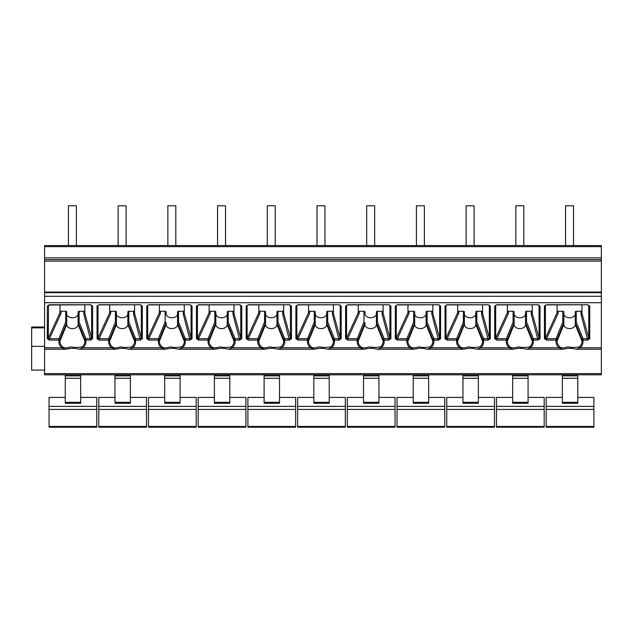 <?xml version="1.0" encoding="UTF-8"?>
<svg xmlns="http://www.w3.org/2000/svg" width="633" height="633" viewBox="0 0 633 633"><rect width="100%" height="100%" fill="white"/><g stroke="black" fill="none" stroke-linecap="round" stroke-linejoin="round"><path stroke-width="0.95" d="M44.579 245.549L44.579 374.799L601.35 374.799L601.35 245.549L44.579 245.549M44.579 370.099L31.65 370.099L31.65 327.016L44.579 327.016M44.579 346.346L31.65 346.346M565.554 245.549L523.8 245.549L573.514 245.549L573.514 205.78L565.554 205.78L565.554 245.549M515.848 245.549L474.085 245.549L523.8 245.549L523.8 205.78L515.848 205.78L515.848 245.549M466.133 245.549L424.379 245.549L474.085 245.549L474.085 205.78L466.133 205.78L466.133 245.549M416.419 245.549L374.665 245.549L424.379 245.549L424.379 205.78L416.419 205.78L416.419 245.549M366.713 245.549L324.951 245.549L374.665 245.549L374.665 205.78L366.713 205.78L366.713 245.549M316.998 245.549L275.236 245.549L324.951 245.549L324.951 205.78L316.998 205.78L316.998 245.549M267.284 245.549L225.53 245.549L275.236 245.549L275.236 205.78L267.284 205.78L267.284 245.549M217.57 245.549L175.816 245.549L225.53 245.549L225.53 205.78L217.57 205.78L217.57 245.549M167.864 245.549L126.102 245.549L175.816 245.549L175.816 205.78L167.864 205.78L167.864 245.549M118.149 245.549L76.387 245.549L126.102 245.549L126.102 205.78L118.149 205.78L118.149 245.549M68.435 245.549L76.387 245.549L76.387 205.78L68.435 205.78L68.435 245.549M44.579 261.113L601.35 261.113M59.985 305.043L59.985 312.67L60.982 313.485L49.421 338.687L49.421 340.095L47.333 338.687L47.333 306.095L49.255 304.916M546.374 304.916L587.82 304.75L589.742 306.135L589.742 338.687L587.717 340.095L580.967 314.15L580.967 311.27A0.997 0.704 180 0 0 581.964 310.566M557.103 305.043L557.103 312.67L558.1 313.485L546.54 338.687L546.54 340.095L544.451 338.687L544.451 306.095L545.654 305.209M496.66 304.916L538.105 304.75L540.028 306.135L540.028 338.687L538.003 340.095L531.253 314.15L531.253 311.27A0.997 0.704 180 0 0 532.25 310.566M507.397 305.043L507.397 312.67L508.386 313.485L496.834 338.687L496.834 340.095L494.737 338.687L494.737 306.095L495.94 305.209M446.953 304.916L488.391 304.75L490.314 306.135L490.314 338.687L488.288 340.095L481.547 314.15L481.547 311.27A0.997 0.704 180 0 0 482.536 310.566M457.683 305.043L457.683 312.67L458.68 313.485L447.12 338.687L447.12 340.095L445.031 338.687L445.031 306.095L446.225 305.209M397.239 304.916L438.677 304.75L440.608 306.135L440.608 338.687L438.582 340.095L431.833 314.15L431.833 311.27A0.997 0.704 180 0 0 432.83 310.566M407.969 305.043L407.969 312.67L408.965 313.485L397.405 338.687L397.405 340.095L395.316 338.687L395.316 306.095L396.511 305.209M347.525 304.916L388.971 304.75L390.893 306.135L390.893 338.687L388.868 340.095L382.118 314.15L382.118 311.27A0.997 0.704 180 0 0 383.115 310.566M358.254 305.043L358.254 312.67L359.251 313.485L347.691 338.687L347.691 340.095L345.602 338.687L345.602 306.095L346.805 305.209M297.811 304.916L339.256 304.75L341.179 306.135L341.179 338.687L339.153 340.095L332.404 314.15L332.404 311.27A0.997 0.704 180 0 0 333.401 310.566M308.548 305.043L308.548 312.67L309.537 313.485L297.985 338.687L297.985 340.095L295.896 338.687L295.896 306.095L297.091 305.209M248.104 304.916L289.542 304.75L291.473 306.135L291.473 338.687L289.447 340.095L282.698 314.15L282.698 311.27A0.997 0.704 180 0 0 283.687 310.566M258.834 305.043L258.834 312.67L259.831 313.485L248.271 338.687L248.271 340.095L246.182 338.687L246.182 306.095L247.376 305.209M198.39 304.916L239.836 304.75L241.759 306.135L241.759 338.687L239.733 340.095L232.984 314.15L232.984 311.27A0.997 0.704 180 0 0 233.981 310.566M209.119 305.043L209.119 312.67L210.116 313.485L198.556 338.687L198.556 340.095L196.467 338.687L196.467 306.095L197.67 305.209M148.676 304.916L190.122 304.75L192.044 306.135L192.044 338.687L190.019 340.095L183.269 314.15L183.269 311.27A0.997 0.704 180 0 0 184.266 310.566M159.413 305.043L159.413 312.67L160.402 313.485L148.85 338.687L148.85 340.095L146.753 338.687L146.753 306.095L147.956 305.209M98.97 304.916L140.407 304.75L142.33 306.135L142.33 338.687L140.304 340.095L133.563 314.15L133.563 311.27A0.997 0.704 180 0 0 134.552 310.566M109.699 305.043L109.699 312.67L110.696 313.485L99.136 338.687L99.136 340.095L97.047 338.687L97.047 306.095L98.242 305.209M47.333 306.095A0.997 0.704 0 0 0 48.274 305.604L49.255 305.043L90.693 304.75L92.624 306.135L92.624 338.687L90.598 340.095L83.849 314.15L83.849 311.27A0.997 0.704 180 0 0 84.846 310.566M90.693 305.043L91.643 305.565A0.997 0.704 0 0 0 92.624 306.135M92.624 338.687A0.997 0.704 180 0 1 91.643 338.117L90.598 338.687L85.89 338.687A0.997 0.673 157.9 0 0 84.941 339.581A0.997 0.704 -0 0 0 85.89 340.095L85.89 338.687L79.125 321.999L78.128 322.798L84.941 339.581L84.941 341.337A12.525 8.854 0 0 1 82.227 346.844C78.12 347.628 74.306 347.636 70.793 346.86C66.789 348.19 64.06 348.182 62.604 346.844A12.525 8.854 0 0 1 59.89 341.337L59.89 339.581L66.694 322.798L66.694 324.555A5.721 4.043 180 0 0 72.415 328.598A5.721 4.043 180 0 0 78.128 324.555L78.128 311.974A0.997 0.704 0 0 1 79.125 311.27L83.849 311.27M44.579 349.226L65.508 349.226L61.852 347.77A13.483 9.535 0 0 1 58.932 341.852L58.932 340.095A0.997 0.704 0 0 0 59.89 339.581A0.997 0.673 -157.9 0 0 58.932 338.687L58.932 340.095L49.421 340.095M90.598 340.095L85.89 340.095L85.89 341.852A13.483 9.535 0 0 1 82.978 347.77L79.315 349.226L115.222 349.226L111.566 347.77A13.483 9.535 0 0 1 108.647 341.852L108.647 340.095A0.997 0.704 0 0 0 109.604 339.581L116.409 322.798L116.409 324.555A5.721 4.043 180 0 0 122.129 328.598A5.721 4.043 180 0 0 127.842 324.555L127.842 311.974A0.997 0.704 0 0 1 128.839 311.27L133.563 311.27M587.717 340.095L583.017 340.095L583.017 338.687A0.997 0.673 157.9 0 0 582.059 339.581A0.997 0.704 -0 0 0 583.017 340.095L583.017 341.852A13.483 9.535 0 0 1 580.097 347.77L576.441 349.226L601.35 349.226M538.003 340.095L533.303 340.095L533.303 338.687A0.997 0.673 157.9 0 0 532.345 339.581A0.997 0.704 0 0 0 533.303 340.095L533.303 341.852A13.483 9.535 0 0 1 530.383 347.77L526.727 349.226L562.626 349.226L558.971 347.77A13.483 9.535 0 0 1 556.051 341.852L556.051 340.095A0.997 0.704 0 0 0 557.008 339.581L563.821 322.798L563.821 324.555A5.721 4.043 180 0 0 569.534 328.598A5.721 4.043 180 0 0 575.255 324.555L575.255 322.798L576.244 321.999L583.017 338.687L587.717 338.687L588.769 338.117L588.769 305.565A0.997 0.704 0 0 0 589.742 306.135M488.288 340.095L483.588 340.095L483.588 338.687A0.997 0.673 157.9 0 0 482.631 339.581A0.997 0.704 -0 0 0 483.588 340.095L483.588 341.852A13.483 9.535 0 0 1 480.676 347.77L477.013 349.226L512.92 349.226L509.256 347.77A13.483 9.535 0 0 1 506.345 341.852L506.345 340.095A0.997 0.704 0 0 0 507.302 339.581L514.107 322.798L514.107 324.555A5.721 4.043 180 0 0 519.82 328.598A5.721 4.043 180 0 0 525.54 324.555L525.54 322.798L526.537 321.999L533.303 338.687L538.003 338.687L539.055 338.117L539.055 305.565A0.997 0.704 -0 0 0 540.028 306.135M438.582 340.095L433.874 340.095L433.874 338.687A0.997 0.673 157.9 0 0 432.925 339.581A0.997 0.704 0 0 0 433.874 340.095L433.874 341.852A13.483 9.535 0 0 1 430.962 347.77L427.307 349.226L463.206 349.226L459.55 347.77A13.483 9.535 0 0 1 456.63 341.852L456.63 340.095A0.997 0.704 0 0 0 457.588 339.581L464.393 322.798L464.393 324.555A5.721 4.043 180 0 0 470.113 328.598A5.721 4.043 180 0 0 475.826 324.555L475.826 322.798L476.823 321.999L483.588 338.687L488.288 338.687L489.341 338.117L489.341 305.565A0.997 0.704 -0 0 0 490.314 306.135M388.868 340.095L384.168 340.095L384.168 338.687A0.997 0.673 157.9 0 0 383.21 339.581A0.997 0.704 0 0 0 384.168 340.095L384.168 341.852A13.483 9.535 0 0 1 381.248 347.77L377.592 349.226L413.491 349.226L409.836 347.77A13.483 9.535 0 0 1 406.916 341.852L406.916 340.095A0.997 0.704 0 0 0 407.874 339.581L414.678 322.798L414.678 324.555A5.721 4.043 180 0 0 420.399 328.598A5.721 4.043 180 0 0 426.112 324.555L426.112 322.798L427.109 321.999L433.874 338.687L438.582 338.687L439.626 338.117L439.626 305.565A0.997 0.704 -0 0 0 440.608 306.135M339.153 340.095L334.453 340.095L334.453 338.687A0.997 0.673 157.9 0 0 333.496 339.581A0.997 0.704 0 0 0 334.453 340.095L334.453 341.852A13.483 9.535 0 0 1 331.534 347.77L327.878 349.226L363.785 349.226L360.122 347.77A13.483 9.535 0 0 1 357.21 341.852L357.21 340.095A0.997 0.704 0 0 0 358.159 339.581L364.972 322.798L364.972 324.555A5.721 4.043 180 0 0 370.685 328.598A5.721 4.043 180 0 0 376.406 324.555L376.406 322.798L377.395 321.999L384.168 338.687L388.868 338.687L389.92 338.117L389.92 305.565A0.997 0.704 0 0 0 390.893 306.135M289.447 340.095L284.739 340.095L284.739 338.687A0.997 0.673 157.9 0 0 283.782 339.581A0.997 0.704 0 0 0 284.739 340.095L284.739 341.852A13.483 9.535 0 0 1 281.827 347.77L278.164 349.226L314.071 349.226L310.415 347.77A13.483 9.535 0 0 1 307.496 341.852L307.496 340.095A0.997 0.704 0 0 0 308.453 339.581L315.258 322.798L315.258 324.555A5.721 4.043 180 0 0 320.971 328.598A5.721 4.043 180 0 0 326.691 324.555L326.691 322.798L327.688 321.999L334.453 338.687L339.153 338.687L340.206 338.117L340.206 305.565A0.997 0.704 0 0 0 341.179 306.135M239.733 340.095L235.033 340.095L235.033 338.687A0.997 0.673 157.9 0 0 234.075 339.581A0.997 0.704 -0 0 0 235.033 340.095L235.033 341.852A13.483 9.535 0 0 1 232.113 347.77L228.458 349.226L264.357 349.226L260.701 347.77A13.483 9.535 0 0 1 257.781 341.852L257.781 340.095A0.997 0.704 0 0 0 258.739 339.581L265.543 322.798L265.543 324.555A5.721 4.043 180 0 0 271.264 328.598A5.721 4.043 180 0 0 276.977 324.555L276.977 311.974A0.997 0.704 0 0 1 277.974 311.27L282.698 311.27M190.019 340.095L185.319 340.095L185.319 338.687A0.997 0.673 157.9 0 0 184.361 339.581A0.997 0.704 0 0 0 185.319 340.095L185.319 341.852A13.483 9.535 0 0 1 182.399 347.77L178.743 349.226L214.642 349.226L210.987 347.77A13.483 9.535 0 0 1 208.067 341.852L208.067 340.095A0.997 0.704 0 0 0 209.025 339.581L215.829 322.798L215.829 324.555A5.721 4.043 180 0 0 221.55 328.598A5.721 4.043 180 0 0 227.271 324.555L227.271 313.731A5.721 4.043 180 0 1 221.55 317.774A5.721 4.043 180 0 1 215.829 313.731M140.304 340.095L135.604 340.095L135.604 338.687A0.997 0.673 157.9 0 0 134.647 339.581A0.997 0.704 0 0 0 135.604 340.095L135.604 341.852A13.483 9.535 0 0 1 132.685 347.77L129.029 349.226L164.936 349.226L161.273 347.77A13.483 9.535 0 0 1 158.361 341.852L158.361 340.095A0.997 0.704 0 0 0 159.318 339.581L166.123 322.798L166.123 324.555A5.721 4.043 180 0 0 171.836 328.598A5.721 4.043 180 0 0 177.556 324.555L177.556 322.798L178.546 321.999L185.319 338.687L190.019 338.687L191.071 338.117L191.071 305.565A0.997 0.704 -0 0 0 192.044 306.135M601.35 347.77L580.097 347.77A0.997 0.554 -131.7 0 1 579.345 346.844C575.239 347.628 571.433 347.636 567.912 346.86C563.908 348.19 561.178 348.182 559.722 346.844A12.525 8.854 0 0 1 557.008 341.337L557.008 339.581A0.997 0.673 -157.9 0 0 556.051 338.687L556.051 340.095L546.54 340.095M563.821 322.798L562.824 321.999L562.824 311.27A0.997 0.704 0 0 1 563.821 311.974L563.821 322.798M562.824 321.999L556.051 338.687L546.54 338.687L545.401 338.196A0.997 0.704 180 0 1 544.451 338.687M544.451 306.095A0.997 0.704 0 0 0 545.401 305.604L545.401 338.196L557.103 312.67M587.82 305.043L588.666 305.312M563.821 313.731A5.721 4.043 180 0 0 569.534 317.774A5.721 4.043 180 0 0 575.255 313.731M557.103 310.566A0.997 0.704 180 0 0 558.1 311.27L562.824 311.27M583.017 341.852A0.997 0.704 180 0 1 582.059 341.337L582.059 339.581L575.255 322.798L575.255 311.974A0.997 0.704 0 0 1 576.244 311.27L580.967 311.27M581.964 305.043L581.964 313.375L580.967 314.15M559.722 346.844A0.997 0.554 -48.3 0 1 558.971 347.77L530.383 347.77A0.997 0.554 -131.7 0 1 529.639 346.844C525.525 347.628 521.719 347.636 518.205 346.86C514.194 348.19 511.464 348.182 510.008 346.844A12.525 8.854 0 0 1 507.302 341.337L507.302 339.581A0.997 0.673 -157.9 0 0 506.345 338.687L506.345 340.095L496.834 340.095M514.107 322.798L513.11 321.999L513.11 311.27A0.997 0.704 0 0 1 514.107 311.974L514.107 322.798M513.11 321.999L506.345 338.687L496.834 338.687L495.686 338.196A0.997 0.704 180 0 1 494.737 338.687M494.737 306.095A0.997 0.704 0 0 0 495.686 305.604L495.686 338.196L507.397 312.67M538.105 305.043L538.96 305.312M514.107 313.731A5.721 4.043 180 0 0 519.82 317.774A5.721 4.043 180 0 0 525.54 313.731M507.397 310.566A0.997 0.704 180 0 0 508.386 311.27L513.11 311.27M533.303 341.852A0.997 0.704 180 0 1 532.345 341.337L532.345 339.581L525.54 322.798L525.54 311.974A0.997 0.704 0 0 1 526.537 311.27L531.253 311.27M532.25 305.043L532.25 313.375L531.253 314.15M510.008 346.844A0.997 0.554 -48.3 0 1 509.256 347.77L480.676 347.77A0.997 0.554 -131.7 0 1 479.925 346.844C475.818 347.628 472.004 347.636 468.491 346.86C464.487 348.19 461.758 348.182 460.294 346.844A12.525 8.854 0 0 1 457.588 341.337L457.588 339.581A0.997 0.673 -157.9 0 0 456.63 338.687L456.63 340.095L447.12 340.095M464.393 322.798L463.396 321.999L463.396 311.27A0.997 0.704 0 0 1 464.393 311.974L464.393 322.798M463.396 321.999L456.63 338.687L447.12 338.687L445.972 338.196A0.997 0.704 180 0 1 445.031 338.687M445.031 306.095A0.997 0.704 0 0 0 445.972 305.604L445.972 338.196L457.683 312.67M488.391 305.043L489.246 305.312M464.393 313.731A5.721 4.043 180 0 0 470.113 317.774A5.721 4.043 180 0 0 475.826 313.731M457.683 310.566A0.997 0.704 180 0 0 458.68 311.27L463.396 311.27M483.588 341.852A0.997 0.704 180 0 1 482.631 341.337L482.631 339.581L475.826 322.798L475.826 311.974A0.997 0.704 0 0 1 476.823 311.27L481.547 311.27M482.536 305.043L482.536 313.375L481.547 314.15M460.294 346.844A0.997 0.554 -48.3 0 1 459.55 347.77L430.962 347.77A0.997 0.554 -131.7 0 1 430.211 346.844C426.104 347.628 422.29 347.636 418.777 346.86C414.773 348.19 412.043 348.182 410.588 346.844A12.525 8.854 0 0 1 407.874 341.337L407.874 339.581A0.997 0.673 -157.9 0 0 406.916 338.687L406.916 340.095L397.405 340.095M414.678 322.798L413.689 321.999L413.689 311.27A0.997 0.704 0 0 1 414.678 311.974L414.678 322.798M413.689 321.999L406.916 338.687L397.405 338.687L396.266 338.196A0.997 0.704 180 0 1 395.316 338.687M395.316 306.095A0.997 0.704 0 0 0 396.266 305.604L396.266 338.196L407.969 312.67M438.677 305.043L439.531 305.312M414.678 313.731A5.721 4.043 180 0 0 420.399 317.774A5.721 4.043 180 0 0 426.112 313.731M407.969 310.566A0.997 0.704 180 0 0 408.965 311.27L413.689 311.27M433.874 341.852A0.997 0.704 180 0 1 432.925 341.337L432.925 339.581L426.112 322.798L426.112 311.974A0.997 0.704 0 0 1 427.109 311.27L431.833 311.27M432.83 305.043L432.83 313.375L431.833 314.15M410.588 346.844A0.997 0.554 -48.3 0 1 409.836 347.77L381.248 347.77A0.997 0.554 -131.7 0 1 380.496 346.844C376.39 347.628 372.584 347.636 369.063 346.86C365.059 348.19 362.329 348.182 360.873 346.844A12.525 8.854 0 0 1 358.159 341.337L358.159 339.581A0.997 0.673 -157.9 0 0 357.21 338.687L357.21 340.095L347.691 340.095M364.972 322.798L363.975 321.999L363.975 311.27A0.997 0.704 0 0 1 364.972 311.974L364.972 313.731A5.721 4.043 180 0 0 370.685 317.774A5.721 4.043 180 0 0 376.406 313.731M363.975 321.999L357.21 338.687L347.691 338.687L346.552 338.196A0.997 0.704 180 0 1 345.602 338.687M345.602 306.095A0.997 0.704 0 0 0 346.552 305.604L346.552 338.196L358.254 312.67M388.971 305.043L389.825 305.312M358.254 310.566A0.997 0.704 180 0 0 359.251 311.27L363.975 311.27M384.168 341.852A0.997 0.704 180 0 1 383.21 341.337L383.21 339.581L376.406 322.798L376.406 311.974A0.997 0.704 0 0 1 377.395 311.27L382.118 311.27M383.115 305.043L383.115 313.375L382.118 314.15M360.873 346.844A0.997 0.554 -48.3 0 1 360.122 347.77L331.534 347.77A0.997 0.554 -131.7 0 1 330.79 346.844C326.675 347.628 322.87 347.636 319.356 346.86C315.353 348.19 312.615 348.182 311.159 346.844A12.525 8.854 0 0 1 308.453 341.337L308.453 339.581A0.997 0.673 -157.9 0 0 307.496 338.687L307.496 340.095L297.985 340.095M315.258 311.974L315.258 322.798L314.261 321.999L314.261 311.27A0.997 0.704 0 0 1 315.258 311.974L315.258 313.731A5.721 4.043 180 0 0 320.971 317.774A5.721 4.043 180 0 0 326.691 313.731M314.261 321.999L307.496 338.687L297.985 338.687L296.837 338.196A0.997 0.704 180 0 1 295.896 338.687M295.896 306.095A0.997 0.704 0 0 0 296.837 305.604L296.837 338.196L308.548 312.67M339.256 305.043L340.111 305.312M308.548 310.566A0.997 0.704 180 0 0 309.537 311.27L314.261 311.27M334.453 341.852A0.997 0.704 180 0 1 333.496 341.337L333.496 339.581L326.691 322.798L326.691 311.974A0.997 0.704 0 0 1 327.688 311.27L332.404 311.27M333.401 305.043L333.401 313.375L332.404 314.15M311.159 346.844A0.997 0.554 -48.3 0 1 310.415 347.77L281.827 347.77A0.997 0.554 -131.7 0 1 281.076 346.844C276.969 347.628 273.155 347.636 269.642 346.86C265.638 348.19 262.909 348.182 261.445 346.844A12.525 8.854 0 0 1 258.739 341.337L258.739 339.581A0.997 0.673 -157.9 0 0 257.781 338.687L257.781 340.095L248.271 340.095M265.543 313.731L265.543 322.798L264.554 321.999L264.554 311.27A0.997 0.704 0 0 1 265.543 311.974L265.543 313.731A5.721 4.043 180 0 0 271.264 317.774A5.721 4.043 180 0 0 276.977 313.731M264.554 321.999L257.781 338.687L248.271 338.687L247.123 338.196A0.997 0.704 180 0 1 246.182 338.687M246.182 306.095A0.997 0.704 0 0 0 247.123 305.604L247.123 338.196L258.834 312.67M289.542 305.043L290.492 305.565A0.997 0.704 -0 0 0 291.473 306.135M291.473 338.687A0.997 0.704 180 0 1 290.492 338.117L289.447 338.687L284.739 338.687L277.974 321.999L276.977 322.798L283.782 339.581L283.782 341.337A12.525 8.854 0 0 1 281.076 346.844M265.543 322.798L265.543 311.974M258.834 310.566A0.997 0.704 180 0 0 259.831 311.27L264.554 311.27M283.687 305.043L283.687 313.375L282.698 314.15M283.687 313.375L290.492 338.117L290.397 305.312M276.977 311.974L276.977 322.798M261.445 346.844A0.997 0.554 -48.3 0 1 260.701 347.77L232.113 347.77A0.997 0.554 -131.7 0 1 231.361 346.844C227.255 347.628 223.441 347.636 219.928 346.86C215.924 348.19 213.194 348.182 211.739 346.844A12.525 8.854 0 0 1 209.025 341.337L209.025 339.581A0.997 0.673 -157.9 0 0 208.067 338.687L208.067 340.095L198.556 340.095M215.829 322.798L214.84 321.999L214.84 311.27A0.997 0.704 0 0 1 215.829 311.974L215.829 322.798M214.84 321.999L208.067 338.687L198.556 338.687L197.417 338.196A0.997 0.704 180 0 1 196.467 338.687M196.467 306.095A0.997 0.704 0 0 0 197.417 305.604L197.417 338.196L209.119 312.67M239.836 305.043L240.777 305.565A0.997 0.704 0 0 0 241.759 306.135M241.759 338.687A0.997 0.704 180 0 1 240.777 338.117L239.733 338.687L235.033 338.687L228.26 321.999L227.271 322.798L234.075 339.581L234.075 341.337A12.525 8.854 0 0 1 231.361 346.844M209.119 310.566A0.997 0.704 180 0 0 210.116 311.27L214.84 311.27M227.271 322.798L227.271 311.974A0.997 0.704 0 0 1 228.26 311.27L232.984 311.27M233.981 305.043L233.981 313.375L232.984 314.15M233.981 313.375L240.777 338.117L240.682 305.312M211.739 346.844A0.997 0.554 -48.3 0 1 210.987 347.77L182.399 347.77A0.997 0.554 -131.7 0 1 181.655 346.844C177.541 347.628 173.735 347.636 170.222 346.86C166.21 348.19 163.48 348.182 162.024 346.844A12.525 8.854 0 0 1 159.318 341.337L159.318 339.581A0.997 0.673 -157.9 0 0 158.361 338.687L158.361 340.095L148.85 340.095M166.123 322.798L165.126 321.999L165.126 311.27A0.997 0.704 0 0 1 166.123 311.974L166.123 313.731A5.721 4.043 180 0 0 171.836 317.774A5.721 4.043 180 0 0 177.556 313.731L177.556 311.974A0.997 0.704 0 0 1 178.546 311.27L183.269 311.27M165.126 321.999L158.361 338.687L148.85 338.687L147.703 338.196A0.997 0.704 180 0 1 146.753 338.687M146.753 306.095A0.997 0.704 0 0 0 147.703 305.604L147.703 338.196L159.413 312.67M190.122 305.043L190.976 305.312M159.413 310.566A0.997 0.704 180 0 0 160.402 311.27L165.126 311.27M184.266 305.043L184.266 313.375L183.269 314.15M177.556 311.974L177.556 322.798L184.361 339.581L184.361 341.337A12.525 8.854 0 0 1 181.655 346.844M162.024 346.844A0.997 0.554 -48.3 0 1 161.273 347.77L132.685 347.77A0.997 0.554 -131.7 0 1 131.941 346.844C127.834 347.628 124.021 347.636 120.507 346.86C116.504 348.19 113.774 348.182 112.31 346.844A12.525 8.854 0 0 1 109.604 341.337L109.604 339.581A0.997 0.673 -157.9 0 0 108.647 338.687L108.647 340.095L99.136 340.095M116.409 322.798L115.412 321.999L115.412 311.27A0.997 0.704 0 0 1 116.409 311.974L116.409 322.798M115.412 321.999L108.647 338.687L99.136 338.687L97.988 338.196A0.997 0.704 180 0 1 97.047 338.687M97.047 306.095A0.997 0.704 0 0 0 97.988 305.604L97.988 338.196L109.699 312.67M140.407 305.043L141.357 305.565A0.997 0.704 0 0 0 142.33 306.135M142.33 338.687A0.997 0.704 180 0 1 141.357 338.117L140.304 338.687L135.604 338.687L128.839 321.999L127.842 322.798L134.647 339.581L134.647 341.337A12.525 8.854 0 0 1 131.941 346.844M116.409 313.731A5.721 4.043 180 0 0 122.129 317.774A5.721 4.043 180 0 0 127.842 313.731M109.699 310.566A0.997 0.704 180 0 0 110.696 311.27L115.412 311.27M134.552 305.043L134.552 313.375L133.563 314.15M134.552 313.375L141.357 338.117L141.262 305.312M127.842 311.974L127.842 322.798M66.694 311.974L66.694 322.798L65.705 321.999L65.705 311.27A0.997 0.704 0 0 1 66.694 311.974L66.694 313.731A5.721 4.043 180 0 0 72.415 317.774A5.721 4.043 180 0 0 78.128 313.731M65.705 321.999L58.932 338.687L49.421 338.687L48.274 338.196A0.997 0.704 180 0 1 47.333 338.687M59.985 312.67L48.274 338.196L48.527 305.209M84.846 305.043L84.846 313.375L83.849 314.15M59.985 310.566A0.997 0.704 180 0 0 60.982 311.27L65.705 311.27M84.846 313.375L91.643 338.117L91.548 305.312M44.579 327.862L31.65 327.862M528.072 402.311L528.072 403.261L512.667 403.261L512.667 402.311L528.072 402.311L528.072 374.799M512.667 397.413L496.454 397.413L496.454 427.22L544.182 427.22L544.182 397.413L528.072 397.413M512.667 374.799L512.667 402.311M562.373 374.799L562.373 403.261L577.787 403.261L577.787 374.799M562.373 397.413L546.168 397.413L546.168 427.22L593.896 427.22L593.896 397.413L577.787 397.413M478.366 402.311L478.366 403.261L462.952 403.261L462.952 402.311L478.366 402.311L478.366 374.799M462.952 397.413L446.748 397.413L446.748 427.22L494.468 427.22L494.468 397.413L478.366 397.413M462.952 374.799L462.952 402.311M428.652 402.311L428.652 403.261L413.238 403.261L413.238 402.311L428.652 402.311L428.652 374.799M413.238 397.413L397.033 397.413L397.033 427.22L444.754 427.22L444.754 397.413L428.652 397.413M413.238 374.799L413.238 402.311M378.938 402.311L378.938 403.261L363.524 403.261L363.524 402.311L378.938 402.311L378.938 374.799M363.524 397.413L347.319 397.413L347.319 427.22L395.047 427.22L395.047 397.413L378.938 397.413M363.524 374.799L363.524 402.311M329.223 402.311L329.223 403.261L313.818 403.261L313.818 402.311L329.223 402.311L329.223 374.799M313.818 397.413L297.613 397.413L297.613 427.22L345.333 427.22L345.333 397.413L329.223 397.413M313.818 374.799L313.818 402.311M279.517 402.311L279.517 403.261L264.103 403.261L264.103 402.311L279.517 402.311L279.517 374.799M264.103 397.413L247.899 397.413L247.899 427.22L295.619 427.22L295.619 397.413L279.517 397.413M264.103 374.799L264.103 402.311M229.803 402.311L229.803 403.261L214.389 403.261L214.389 402.311L229.803 402.311L229.803 374.799M214.389 397.413L198.184 397.413L198.184 427.22L245.913 427.22L245.913 397.413L229.803 397.413M214.389 374.799L214.389 402.311M180.089 402.311L180.089 403.261L164.683 403.261L164.683 402.311L180.089 402.311L180.089 374.799M164.683 397.413L148.47 397.413L148.47 427.22L196.198 427.22L196.198 397.413L180.089 397.413M164.683 374.799L164.683 402.311M130.374 402.311L130.374 403.261L114.969 403.261L114.969 402.311L130.374 402.311L130.374 374.799M114.969 397.413L98.764 397.413L98.764 427.22L146.484 427.22L146.484 397.413L130.374 397.413M114.969 374.799L114.969 402.311M80.668 402.311L80.668 403.261L65.254 403.261L65.254 402.311L80.668 402.311L80.668 374.799M65.254 397.413L49.05 397.413L49.05 427.22L96.77 427.22L96.77 397.413L80.668 397.413M65.254 374.799L65.254 402.311M44.579 246.641L601.35 246.641M44.579 257.884L601.35 257.884M44.579 259.617L601.35 259.617M44.579 292.699L601.35 292.699M44.579 296.276L601.35 296.276M44.579 302.693L601.35 302.693M90.693 304.75L49.255 304.75M44.579 347.77L61.852 347.77A0.997 0.554 -48.3 0 0 62.604 346.844M587.82 304.75L546.374 304.75M538.105 304.75L496.66 304.75M488.391 304.75L446.953 304.75M438.677 304.75L397.239 304.75M388.971 304.75L347.525 304.75M339.256 304.75L297.811 304.75M289.542 304.75L248.104 304.75M239.836 304.75L198.39 304.75M190.122 304.75L148.676 304.75M140.407 304.75L98.97 304.75M82.227 346.844A0.997 0.554 -131.7 0 0 82.978 347.77L111.566 347.77A0.997 0.554 -48.3 0 0 112.31 346.844M85.89 341.852A0.997 0.704 180 0 1 84.941 341.337L78.128 324.555M44.579 373.628L601.35 373.628M556.051 341.852A0.997 0.704 0 0 0 557.008 341.337L563.821 324.555M589.742 338.687A0.997 0.704 180 0 1 588.769 338.117L581.964 313.375M575.255 324.555L582.059 341.337A12.525 8.854 0 0 1 579.345 346.844M558.1 313.485L558.1 311.27M576.244 311.27L576.244 321.999M506.345 341.852A0.997 0.704 0 0 0 507.302 341.337L514.107 324.555M540.028 338.687A0.997 0.704 180 0 1 539.055 338.117L532.25 313.375M525.54 324.555L532.345 341.337A12.525 8.854 0 0 1 529.639 346.844M508.386 313.485L508.386 311.27M526.537 311.27L526.537 321.999M456.63 341.852A0.997 0.704 0 0 0 457.588 341.337L464.393 324.555M490.314 338.687A0.997 0.704 180 0 1 489.341 338.117L482.536 313.375M475.826 324.555L482.631 341.337A12.525 8.854 0 0 1 479.925 346.844M458.68 313.485L458.68 311.27M476.823 311.27L476.823 321.999M406.916 341.852A0.997 0.704 0 0 0 407.874 341.337L414.678 324.555M440.608 338.687A0.997 0.704 180 0 1 439.626 338.117L432.83 313.375M426.112 324.555L432.925 341.337A12.525 8.854 0 0 1 430.211 346.844M408.965 313.485L408.965 311.27M427.109 311.27L427.109 321.999M357.21 341.852A0.997 0.704 0 0 0 358.159 341.337L364.972 324.555M390.893 338.687A0.997 0.704 180 0 1 389.92 338.117L383.115 313.375M376.406 324.555L383.21 341.337A12.525 8.854 0 0 1 380.496 346.844M359.251 313.485L359.251 311.27M377.395 311.27L377.395 321.999M307.496 341.852A0.997 0.704 0 0 0 308.453 341.337L315.258 324.555M341.179 338.687A0.997 0.704 180 0 1 340.206 338.117L333.401 313.375M326.691 324.555L333.496 341.337A12.525 8.854 0 0 1 330.79 346.844M309.537 313.485L309.537 311.27M327.688 311.27L327.688 321.999M257.781 341.852A0.997 0.704 0 0 0 258.739 341.337L265.543 324.555M284.739 341.852A0.997 0.704 180 0 1 283.782 341.337L276.977 324.555M259.831 313.485L259.831 311.27M277.974 311.27L277.974 321.999M208.067 341.852A0.997 0.704 0 0 0 209.025 341.337L215.829 324.555M235.033 341.852A0.997 0.704 180 0 1 234.075 341.337L227.271 324.555M210.116 313.485L210.116 311.27M228.26 311.27L228.26 321.999M158.361 341.852A0.997 0.704 0 0 0 159.318 341.337L166.123 324.555M192.044 338.687A0.997 0.704 180 0 1 191.071 338.117L184.266 313.375M185.319 341.852A0.997 0.704 180 0 1 184.361 341.337L177.556 324.555M160.402 313.485L160.402 311.27M178.546 311.27L178.546 321.999M108.647 341.852A0.997 0.704 0 0 0 109.604 341.337L116.409 324.555M135.604 341.852A0.997 0.704 180 0 1 134.647 341.337L127.842 324.555M110.696 313.485L110.696 311.27M128.839 311.27L128.839 321.999M58.932 341.852A0.997 0.704 0 0 0 59.89 341.337L66.694 324.555M60.982 313.485L60.982 311.27M79.125 311.27L79.125 321.999M496.454 406.394L544.182 406.394M546.168 406.394L593.896 406.394M562.373 402.311L577.787 402.311M562.373 378.289L577.787 378.289M562.373 375.86L577.787 375.86M546.168 426.452L593.896 426.452M546.168 409.424L593.896 409.424M446.748 406.394L494.468 406.394M462.952 375.86L478.366 375.86M462.952 378.289L478.366 378.289M446.748 426.452L494.468 426.452M446.748 409.424L494.468 409.424M397.033 406.394L444.754 406.394M413.238 375.86L428.652 375.86M413.238 378.289L428.652 378.289M397.033 426.452L444.754 426.452M397.033 409.424L444.754 409.424M347.319 406.394L395.047 406.394M363.524 375.86L378.938 375.86M363.524 378.289L378.938 378.289M347.319 426.452L395.047 426.452M347.319 409.424L395.047 409.424M297.613 406.394L345.333 406.394M313.818 375.86L329.223 375.86M313.818 378.289L329.223 378.289M297.613 426.452L345.333 426.452M297.613 409.424L345.333 409.424M247.899 406.394L295.619 406.394M264.103 375.86L279.517 375.86M264.103 378.289L279.517 378.289M247.899 426.452L295.619 426.452M247.899 409.424L295.619 409.424M198.184 406.394L245.913 406.394M214.389 375.86L229.803 375.86M214.389 378.289L229.803 378.289M198.184 426.452L245.913 426.452M198.184 409.424L245.913 409.424M148.47 406.394L196.198 406.394M164.683 375.86L180.089 375.86M164.683 378.289L180.089 378.289M148.47 426.452L196.198 426.452M148.47 409.424L196.198 409.424M98.764 406.394L146.484 406.394M114.969 375.86L130.374 375.86M114.969 378.289L130.374 378.289M98.764 426.452L146.484 426.452M98.764 409.424L146.484 409.424M49.05 406.394L96.77 406.394M65.254 375.86L80.668 375.86M65.254 378.289L80.668 378.289M49.05 426.452L96.77 426.452M49.05 409.424L96.77 409.424M512.667 375.86L528.072 375.86M512.667 378.289L528.072 378.289M496.454 426.452L544.182 426.452M496.454 409.424L544.182 409.424M44.579 292.074L601.35 292.074M65.508 349.226C71.363 348.364 72.194 347.612 79.315 349.226M562.626 349.226C568.481 348.356 569.312 347.612 576.441 349.226M512.92 349.226C518.775 348.364 519.598 347.612 526.727 349.226M463.206 349.226C469.061 348.364 469.884 347.612 477.013 349.226M413.491 349.226C419.347 348.364 420.177 347.612 427.307 349.226M363.785 349.226C369.64 348.364 370.463 347.612 377.592 349.226M314.071 349.226C319.926 348.364 320.749 347.612 327.878 349.226M264.357 349.226C270.212 348.364 271.035 347.612 278.164 349.226M214.642 349.226C220.498 348.364 221.328 347.612 228.458 349.226M164.936 349.226C170.791 348.364 171.614 347.612 178.743 349.226M115.222 349.226C121.077 348.364 121.9 347.612 129.029 349.226M546.168 427.22L593.896 427.22M446.748 427.22L494.468 427.22M397.033 427.22L444.754 427.22M347.319 427.22L395.047 427.22M297.613 427.22L345.333 427.22M247.899 427.22L295.619 427.22M198.184 427.22L245.913 427.22M148.47 427.22L196.198 427.22M98.764 427.22L146.484 427.22M49.05 427.22L96.77 427.22M496.454 427.22L544.182 427.22"/></g></svg>
